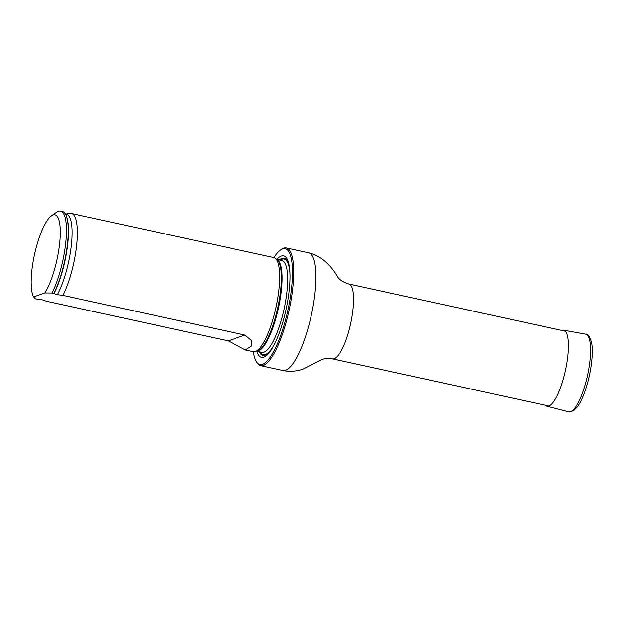 <?xml version="1.0" encoding="UTF-8"?>
<svg xmlns="http://www.w3.org/2000/svg" width="623" height="623" viewBox="0 0 623 623"><rect width="100%" height="100%" fill="white"/><g stroke="black" fill="none" stroke-linecap="round" stroke-linejoin="round"><path stroke-width="0.93" d="M253.382 351.715A59.255 15.739 -77.7 0 0 256.224 361.348A59.255 15.739 -77.7 0 0 289.804 300.559A59.255 15.739 -77.7 0 0 280.482 250.025A59.255 15.739 -77.7 0 0 273.879 257.603M256.855 351.255A51.911 13.784 -77.7 0 0 271.628 349.269A51.911 13.784 -77.7 0 0 287.67 301.306A51.911 13.784 -77.7 0 0 289.461 267.415A51.911 13.784 -77.7 0 0 276.853 259.464M280.482 250.025L281.518 249.309A60.221 15.996 102.3 0 1 286.315 247.97A60.221 15.996 102.3 0 1 290.988 300.66A60.221 15.996 102.3 0 1 260.679 365.646A60.221 15.996 102.3 0 1 256.871 362.438L256.224 361.348M253.257 351.691A48.158 12.787 -77.7 0 0 254.947 351.652A48.158 12.787 -77.7 0 0 276.005 307.357A48.158 12.787 -77.7 0 0 275.28 258.311A48.158 12.787 -77.7 0 0 273.762 257.572L71.357 213.479A48.158 12.787 -77.7 0 0 70.119 213.432L65.322 214.063A46.445 12.335 -77.7 0 1 71.411 243.772A46.445 12.335 -77.7 0 1 57.3 294.671L62.868 295.388L244.855 335.034L251.388 340.415L251.264 346.154L245.376 349.962L253.257 351.691M33.541 296.914A43.345 11.51 102.3 0 1 34.522 254.285A43.345 11.51 102.3 0 1 51.444 215.792A43.345 11.51 102.3 0 1 59.816 240.891A43.345 11.51 102.3 0 1 44.763 292.966L33.541 296.914L35.402 298.845L42.473 299.889L46.289 301.221L228.275 340.867L245.376 349.962M51.444 215.792L56.623 212.178A48.158 12.787 102.3 0 1 60.462 211.104A48.158 12.787 102.3 0 1 65.703 242.425A48.158 12.787 102.3 0 1 51.974 293.02L57.3 294.671M44.763 292.966L51.974 293.02M60.462 211.104L62.277 211.501A48.158 12.787 102.3 0 1 65.921 215.231A48.158 12.787 102.3 0 1 53.788 293.41M62.868 295.388A48.158 12.787 -77.7 0 0 76.598 244.8A48.158 12.787 -77.7 0 0 71.357 213.479M561.728 330.4A38.93 10.342 102.3 0 1 561.938 330.322A38.93 10.342 102.3 0 1 563.581 330.159A38.93 10.342 102.3 0 1 565.489 370.42A38.93 10.342 102.3 0 1 547.01 406.235A38.93 10.342 102.3 0 1 545.421 405.246M565.357 331.195L348.818 284.018A38.299 10.17 102.3 0 1 351.785 317.528A38.299 10.17 102.3 0 1 332.511 358.864L549.05 406.04M286.315 247.97L308.556 252.813A60.221 15.996 102.3 0 1 313.229 305.504A60.221 15.996 102.3 0 1 282.912 370.498C289.586 371.83 296.229 371.394 302.833 369.19L321.912 359.541C325.011 358.342 328.547 358.116 332.511 358.864M289.578 268.381A49.715 13.2 -77.7 0 0 281.915 258.428A49.715 13.2 -77.7 0 0 279.33 260.001M259.332 351.8A49.715 13.2 -77.7 0 0 272.134 348.444M254.947 351.652L257.167 351.107A47.153 12.522 -77.7 0 0 277.78 307.739A47.153 12.522 -77.7 0 0 277.071 259.729L275.28 258.311M256.769 351.208A46.974 12.476 -77.7 0 0 278.504 307.902A46.974 12.476 -77.7 0 0 276.752 259.48M256.699 351.224L261.909 352.361A46.974 12.476 -77.7 0 0 284.096 309.117A46.974 12.476 -77.7 0 0 281.908 260.57L276.698 259.433M289.936 273.006A48.898 12.99 -77.7 0 0 281.946 259.261A48.898 12.99 -77.7 0 0 280.194 260.196A48.898 12.99 -77.7 0 1 281.946 259.261A48.898 12.99 -77.7 0 1 289.936 273.014M274.385 344.387A48.898 12.99 -77.7 0 1 260.196 351.987A48.898 12.99 -77.7 0 0 274.393 344.379M53.928 293.581A47.66 12.655 -77.7 0 0 66.155 215.768L65.921 215.231M228.275 340.867L244.855 335.034M585.643 334.138A39.747 10.552 102.3 0 1 587.59 375.233A39.747 10.552 102.3 0 1 568.721 411.803L573.448 410.845L577.326 406.99C580.753 402.271 583.852 395.395 586.617 386.361C591.959 368.668 593.485 350.243 591.461 342.05C589.607 336.28 587.668 333.648 585.643 334.138L563.581 330.159M260.679 365.646L282.912 370.498M308.556 252.813C322.34 256.037 331.413 266.527 336.903 275.67L337.23 276.199C338.943 279.517 342.806 282.126 348.818 284.018M547.01 406.235L568.721 411.803"/></g></svg>
